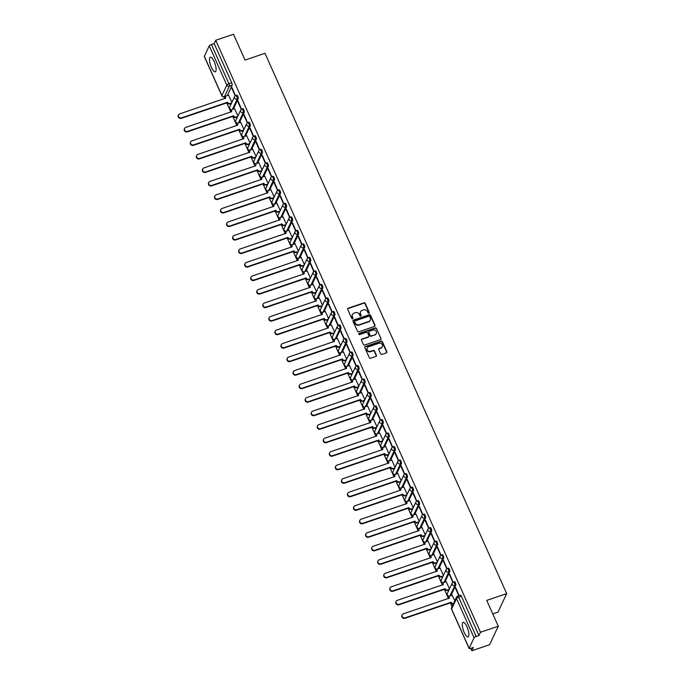 <?xml version="1.0" encoding="UTF-8"?>
<svg xmlns="http://www.w3.org/2000/svg" width="685" height="685" viewBox="0 0 685 685"><rect width="100%" height="100%" fill="white"/><g stroke="black" fill="none" stroke-linecap="round" stroke-linejoin="round"><path stroke-width="1.03" d="M368.924 313.233A0.676 0.616 25.2 0 0 369.275 312.428L365.233 303.395A0.968 0.882 25.2 0 0 363.975 302.847L348.177 308.207A0.968 0.882 25.2 0 0 347.68 309.355L351.722 318.388A0.676 0.616 25.2 0 0 352.955 318.474A0.676 0.616 25.2 0 0 352.955 317.977L352.433 316.804A3.108 2.834 25.2 0 1 354.017 313.131L355.335 312.685A3.108 2.834 25.2 0 1 359.36 314.449L359.882 315.622A0.676 0.616 25.2 0 0 361.115 315.699A0.676 0.616 25.2 0 0 361.115 315.203L360.593 314.03A3.108 2.834 25.2 0 1 362.177 310.356L363.495 309.911A3.108 2.834 25.2 0 1 367.52 311.684L368.042 312.848A0.676 0.616 25.2 0 0 368.924 313.233M369.155 313.096A0.676 0.616 25.2 0 0 369.095 312.805L365.054 303.772A0.968 0.882 25.2 0 0 363.803 303.215L348.006 308.575A0.968 0.882 25.2 0 0 347.62 308.841M352.835 318.636A0.676 0.616 25.2 0 0 352.775 318.345L352.433 316.804M360.995 315.871A0.676 0.616 25.2 0 0 360.935 315.571L360.593 314.03M466.947 626.732A7.715 2.32 -108.8 0 0 463.111 622.314A7.715 2.32 -108.8 0 0 464.233 632.512A7.715 2.32 -108.8 0 0 468.069 636.93A7.715 2.32 -108.8 0 0 466.947 626.732M214.165 61.624A7.715 2.32 -108.8 0 0 210.321 57.206A7.715 2.32 -108.8 0 0 211.451 67.404A7.715 2.32 -108.8 0 0 215.287 71.822A7.715 2.32 -108.8 0 0 214.165 61.624M380.663 353.837A0.968 0.882 25.2 0 0 381.922 354.385L386.357 352.886A0.968 0.882 25.2 0 0 386.854 351.73L382.367 341.704A0.968 0.882 25.2 0 0 381.108 341.147L365.31 346.516A0.968 0.882 25.2 0 0 364.814 347.663L369.309 357.69A0.968 0.882 25.2 0 0 370.559 358.246L375.911 356.431A0.968 0.882 25.2 0 0 376.416 355.284L374.489 350.985A0.968 0.882 25.2 0 0 373.231 350.437L370.576 351.337A2.594 2.363 25.2 0 1 367.211 347.954A2.594 2.363 25.2 0 1 368.547 346.79L378.942 343.253A2.594 2.363 25.2 0 1 382.307 346.636A2.594 2.363 25.2 0 1 380.98 347.8L379.242 348.391A0.968 0.882 25.2 0 0 378.745 349.538L380.663 353.837M215.706 40.287L233.491 34.25L245.042 60.066L264.975 53.293L506.677 593.63L486.744 600.394L498.286 626.21L480.502 632.246L215.706 40.287L214.165 43.566L211.4 44.508L228.944 83.741A1.978 0.591 71.2 0 1 229.372 86.216L224.457 96.688A1.978 0.591 71.2 0 1 224.32 96.833L225.947 96.277M374.524 326.437A0.968 0.882 25.2 0 0 375.02 325.289L370.534 315.263A0.968 0.882 25.2 0 0 369.275 314.706L353.486 320.066A0.968 0.882 25.2 0 0 352.989 321.214L357.476 331.249A0.968 0.882 25.2 0 0 358.734 331.805L374.524 326.437M376.45 328.483L380.937 338.51A0.968 0.882 25.2 0 1 380.44 339.657L364.651 345.026A0.968 0.882 25.2 0 1 363.392 344.469L361.474 340.18A0.968 0.882 25.2 0 1 361.971 339.032L368.376 336.857A0.968 0.882 25.2 0 0 368.873 335.71L367.597 332.859A0.968 0.882 25.2 0 0 366.338 332.302L359.668 334.571A0.676 0.616 25.2 0 1 358.786 333.689A0.676 0.616 25.2 0 1 359.137 333.381L375.192 327.927A0.968 0.882 25.2 0 1 376.45 328.483L380.937 338.51M498.286 626.21L489.595 644.713L471.811 650.75L470.741 648.361M224.064 96.902L224.808 98.572M226.744 102.904L230.854 112.083M232.789 116.416L236.899 125.595M238.834 129.927L242.944 139.106M244.879 143.439L248.989 152.618M250.924 156.951L255.025 166.13M256.969 170.471L261.071 179.641M263.014 183.982L267.116 193.153M269.059 197.494L273.161 206.673M275.105 211.006L279.206 220.185M281.15 224.517L285.251 233.696M287.195 238.029L291.296 247.208M293.24 251.541L297.341 260.72M299.276 265.052L303.386 274.231M305.322 278.572L309.432 287.743M311.367 292.084L315.477 301.254M317.412 305.596L321.522 314.775M323.457 319.107L327.567 328.286M329.502 332.619L333.612 341.798M335.547 346.13L339.649 355.309M341.592 359.642L345.694 368.821M347.637 373.154L351.739 382.333M353.683 386.674L357.784 395.844M359.728 400.186L363.829 409.356M365.773 413.697L369.874 422.876M371.818 427.209L375.919 436.388M377.863 440.72L381.965 449.899M383.9 454.232L388.01 463.411M389.945 467.744L394.055 476.923M395.99 481.255L400.1 490.434M402.035 494.776L406.145 503.946M408.08 508.287L412.19 517.458M414.125 521.799L418.235 530.978M420.17 535.31L424.272 544.489M426.216 548.822L430.317 558.001M432.261 562.334L436.362 571.513M438.306 575.845L442.407 585.024M444.351 589.357L448.452 598.536M450.396 602.877L452.057 606.585M492.78 613.897L497.986 612.125L506.677 593.63M480.502 632.246L478.961 635.526L476.195 636.468A1.978 0.565 155.9 0 0 474.054 637.812L469.139 648.284A1.978 0.565 155.9 0 0 469.122 648.481A1.978 0.565 155.9 0 0 470.578 648.412L473.352 647.479L471.811 650.75M214.165 43.566L231.718 82.799A1.978 0.591 71.2 0 1 232.147 85.274L227.309 95.575M204.481 56.641A1.978 0.565 -24.1 0 1 204.318 56.521A1.978 0.565 -24.1 0 1 204.344 56.324L209.259 45.852A1.978 0.565 -24.1 0 1 211.4 44.508M235.443 95.677L232.061 87.663L231.795 88.211L232.241 88.065M241.488 109.189L238.106 101.174L237.841 101.731L238.286 101.577M237.926 115.945L234.578 108.667M247.533 122.701L244.151 114.686L243.886 115.243L244.331 115.089M243.971 129.456L240.623 122.178M253.578 136.212L250.196 128.198L249.931 128.754L250.376 128.6M250.016 142.968L246.668 135.698M259.624 149.724L256.241 141.709L255.976 142.266L256.421 142.112M256.053 156.48L252.714 149.21M265.669 163.235L262.278 155.221L262.021 155.778L262.466 155.632M262.098 169.991L258.759 162.722M271.714 176.756L268.323 168.733L268.066 169.289L268.511 169.144M268.143 183.503L264.804 176.233M277.75 190.267L274.368 182.253L274.111 182.801L274.548 182.655M274.188 197.015L270.849 189.745M283.796 203.779L280.413 195.764L280.156 196.312L280.593 196.167M280.233 210.526L276.894 203.257M289.841 217.291L286.458 209.276L286.202 209.833L286.638 209.678M286.279 224.046L282.939 216.768M295.886 230.802L292.504 222.788L292.247 223.344L292.683 223.19M292.324 237.558L288.984 230.28M301.931 244.314L298.549 236.299L298.292 236.856L298.728 236.702M298.369 251.07L295.029 243.8M307.976 257.825L304.594 249.811L304.328 250.367L304.774 250.213M304.414 264.581L301.075 257.312M314.021 271.337L310.639 263.323L310.373 263.879L310.819 263.734M310.459 278.093L307.12 270.823M320.066 284.857L316.684 276.834L316.419 277.391L316.864 277.245M316.504 291.604L313.156 284.335M326.111 298.369L322.729 290.354L322.464 290.902L322.909 290.757M322.549 305.116L319.201 297.847M332.156 311.88L328.774 303.866L328.509 304.414L328.954 304.268M328.594 318.628L325.247 311.358M338.202 325.392L334.819 317.378L334.554 317.934L334.999 317.78M334.64 332.148L331.292 324.87M344.247 338.904L340.865 330.889L340.599 331.446L341.044 331.292M340.676 345.66L337.337 338.381M350.292 352.415L346.901 344.401L346.644 344.957L347.089 344.803M346.721 359.171L343.382 351.902M356.337 365.927L352.946 357.912L352.689 358.469L353.135 358.315M352.766 372.683L349.427 365.413M362.374 379.439L358.991 371.424L358.734 371.981L359.171 371.835M358.812 386.194L355.472 378.925M368.419 392.959L365.036 384.936L364.78 385.492L365.216 385.347M364.857 399.706L361.517 392.436M374.464 406.47L371.082 398.447L370.825 399.004L371.261 398.858M370.902 413.218L367.562 405.948M380.509 419.982L377.127 411.968L376.87 412.516L377.307 412.37M376.947 426.729L373.608 419.46M386.554 433.494L383.172 425.479L382.915 426.036L383.352 425.882M382.992 440.249L379.653 432.971M392.599 447.005L389.217 438.991L388.952 439.547L389.397 439.393M389.037 453.761L385.698 446.483M398.644 460.517L395.262 452.502L394.997 453.059L395.442 452.905M395.082 467.273L391.743 459.995M404.689 474.029L401.307 466.014L401.042 466.571L401.487 466.416M401.127 480.784L397.779 473.515M410.735 487.54L407.352 479.526L407.087 480.082L407.532 479.937M407.173 494.296L403.825 487.026M416.78 501.06L413.397 493.037L413.132 493.594L413.577 493.448M413.218 507.808L409.87 500.538M422.825 514.572L419.443 506.549L419.177 507.106L419.622 506.96M419.263 521.319L415.915 514.05M428.87 528.084L425.488 520.069L425.222 520.617L425.668 520.472M425.299 534.831L421.96 527.561M434.915 541.595L431.524 533.581L431.267 534.137L431.713 533.983M431.344 548.351L428.005 541.073M440.96 555.107L437.569 547.092L437.313 547.649L437.758 547.495M437.39 561.863L434.05 554.585M446.997 568.619L443.615 560.604L443.358 561.161L443.794 561.006M443.435 575.374L440.095 568.096M453.042 582.13L449.66 574.116L449.403 574.672L449.839 574.518M449.48 588.886L446.14 581.616M459.113 595.599L455.705 587.627L455.448 588.184L455.885 588.038M454.789 600.762L452.186 595.128M453.264 582.113A1.978 0.591 71.2 0 1 453.401 581.976L454.386 581.642A1.978 0.591 -108.8 0 1 455.482 583.038A1.978 0.591 -108.8 0 1 455.79 585.247L450.953 595.539M447.219 568.601A1.978 0.591 71.2 0 1 447.356 568.456L448.341 568.122A1.978 0.591 -108.8 0 1 449.437 569.526A1.978 0.591 -108.8 0 1 449.745 571.735L444.907 582.027M441.174 555.09A1.978 0.591 71.2 0 1 441.311 554.944L442.296 554.61A1.978 0.591 -108.8 0 1 443.392 556.014A1.978 0.591 -108.8 0 1 443.709 558.224L438.862 568.516M435.129 541.578A1.978 0.591 71.2 0 1 435.266 541.433L436.251 541.099A1.978 0.591 -108.8 0 1 437.347 542.503A1.978 0.591 -108.8 0 1 437.664 544.703L432.826 555.004M429.084 528.067A1.978 0.591 71.2 0 1 429.221 527.921L430.206 527.587A1.978 0.591 -108.8 0 1 431.302 528.991A1.978 0.591 -108.8 0 1 431.618 531.192L426.781 541.492M423.039 514.555A1.978 0.591 71.2 0 1 423.176 514.409L424.161 514.075A1.978 0.591 -108.8 0 1 425.257 515.48A1.978 0.591 -108.8 0 1 425.573 517.68L420.736 527.981M416.994 501.035A1.978 0.591 71.2 0 1 417.131 500.898L418.115 500.564A1.978 0.591 -108.8 0 1 419.211 501.968A1.978 0.591 -108.8 0 1 419.528 504.169L414.69 514.469M410.949 487.523A1.978 0.591 71.2 0 1 411.086 487.386L412.07 487.052A1.978 0.591 -108.8 0 1 413.166 488.456A1.978 0.591 -108.8 0 1 413.483 490.657L408.645 500.958M404.903 474.011A1.978 0.591 71.2 0 1 405.041 473.874L406.025 473.54A1.978 0.591 -108.8 0 1 407.121 474.936A1.978 0.591 -108.8 0 1 407.438 477.145L402.6 487.437M398.858 460.5A1.978 0.591 71.2 0 1 398.995 460.354L399.98 460.02A1.978 0.591 -108.8 0 1 401.076 461.425A1.978 0.591 -108.8 0 1 401.393 463.634L396.555 473.926M392.813 446.988A1.978 0.591 71.2 0 1 392.95 446.843L393.935 446.509A1.978 0.591 -108.8 0 1 395.031 447.913A1.978 0.591 -108.8 0 1 395.348 450.122L390.51 460.414M386.768 433.477A1.978 0.591 71.2 0 1 386.905 433.331L387.89 432.997A1.978 0.591 -108.8 0 1 388.986 434.401A1.978 0.591 -108.8 0 1 389.303 436.602L384.465 446.903M380.723 419.965A1.978 0.591 71.2 0 1 380.869 419.819L381.845 419.485A1.978 0.591 -108.8 0 1 382.941 420.89A1.978 0.591 -108.8 0 1 383.257 423.09L378.42 433.391M374.678 406.453A1.978 0.591 71.2 0 1 374.823 406.308L375.8 405.974A1.978 0.591 -108.8 0 1 376.904 407.378A1.978 0.591 -108.8 0 1 377.212 409.579L372.375 419.879M368.641 392.933A1.978 0.591 71.2 0 1 368.778 392.796L369.763 392.462A1.978 0.591 -108.8 0 1 370.859 393.866A1.978 0.591 -108.8 0 1 371.167 396.067L366.329 406.368M362.596 379.421A1.978 0.591 71.2 0 1 362.733 379.284L363.718 378.951A1.978 0.591 -108.8 0 1 364.814 380.355A1.978 0.591 -108.8 0 1 365.122 382.555L360.284 392.856M356.551 365.91A1.978 0.591 71.2 0 1 356.688 365.773L357.673 365.439A1.978 0.591 -108.8 0 1 358.769 366.835A1.978 0.591 -108.8 0 1 359.086 369.044L354.239 379.336M350.506 352.398A1.978 0.591 71.2 0 1 350.643 352.253L351.628 351.919A1.978 0.591 -108.8 0 1 352.724 353.323A1.978 0.591 -108.8 0 1 353.04 355.532L348.203 365.824M344.461 338.887A1.978 0.591 71.2 0 1 344.598 338.741L345.582 338.407A1.978 0.591 -108.8 0 1 346.678 339.811A1.978 0.591 -108.8 0 1 346.995 342.02L342.158 352.313M338.416 325.375A1.978 0.591 71.2 0 1 338.553 325.229L339.537 324.895A1.978 0.591 -108.8 0 1 340.633 326.3A1.978 0.591 -108.8 0 1 340.95 328.5L336.112 338.801M332.371 311.863A1.978 0.591 71.2 0 1 332.508 311.718L333.492 311.384A1.978 0.591 -108.8 0 1 334.588 312.788A1.978 0.591 -108.8 0 1 334.905 314.989L330.067 325.289M326.325 298.352A1.978 0.591 71.2 0 1 326.462 298.206L327.447 297.872A1.978 0.591 -108.8 0 1 328.543 299.276A1.978 0.591 -108.8 0 1 328.86 301.477L324.022 311.778M320.28 284.832A1.978 0.591 71.2 0 1 320.417 284.695L321.402 284.361A1.978 0.591 -108.8 0 1 322.498 285.765A1.978 0.591 -108.8 0 1 322.815 287.965L317.977 298.266M314.235 271.32A1.978 0.591 71.2 0 1 314.372 271.183L315.357 270.849A1.978 0.591 -108.8 0 1 316.453 272.253A1.978 0.591 -108.8 0 1 316.77 274.454L311.932 284.755M308.19 257.808A1.978 0.591 71.2 0 1 308.327 257.671L309.312 257.337A1.978 0.591 -108.8 0 1 310.408 258.742A1.978 0.591 -108.8 0 1 310.725 260.942L305.887 271.234M302.145 244.297A1.978 0.591 71.2 0 1 302.282 244.151L303.267 243.817A1.978 0.591 -108.8 0 1 304.363 245.221A1.978 0.591 -108.8 0 1 304.679 247.431L299.842 257.723M296.1 230.785A1.978 0.591 71.2 0 1 296.245 230.639L297.221 230.306A1.978 0.591 -108.8 0 1 298.317 231.71A1.978 0.591 -108.8 0 1 298.634 233.919L293.796 244.211M290.055 217.273A1.978 0.591 71.2 0 1 290.2 217.128L291.176 216.794A1.978 0.591 -108.8 0 1 292.281 218.198A1.978 0.591 -108.8 0 1 292.589 220.399L287.751 230.699M284.018 203.762A1.978 0.591 71.2 0 1 284.155 203.616L285.14 203.282A1.978 0.591 -108.8 0 1 286.236 204.687A1.978 0.591 -108.8 0 1 286.544 206.887L281.706 217.188M277.973 190.25A1.978 0.591 71.2 0 1 278.11 190.105L279.095 189.771A1.978 0.591 -108.8 0 1 280.191 191.175A1.978 0.591 -108.8 0 1 280.499 193.375L275.661 203.676M271.928 176.73A1.978 0.591 71.2 0 1 272.065 176.593L273.05 176.259A1.978 0.591 -108.8 0 1 274.146 177.663A1.978 0.591 -108.8 0 1 274.462 179.864L269.616 190.165M265.883 163.218A1.978 0.591 71.2 0 1 266.02 163.081L267.004 162.747A1.978 0.591 -108.8 0 1 268.1 164.152A1.978 0.591 -108.8 0 1 268.417 166.352L263.579 176.653M259.838 149.707A1.978 0.591 71.2 0 1 259.975 149.57L260.959 149.236A1.978 0.591 -108.8 0 1 262.055 150.64A1.978 0.591 -108.8 0 1 262.372 152.841L257.534 163.141M253.792 136.195A1.978 0.591 71.2 0 1 253.929 136.058L254.914 135.724A1.978 0.591 -108.8 0 1 256.01 137.12A1.978 0.591 -108.8 0 1 256.327 139.329L251.489 149.621M247.747 122.683A1.978 0.591 71.2 0 1 247.884 122.538L248.869 122.204A1.978 0.591 -108.8 0 1 249.965 123.608A1.978 0.591 -108.8 0 1 250.282 125.817L245.444 136.109M241.702 109.172A1.978 0.591 71.2 0 1 241.839 109.026L242.824 108.692A1.978 0.591 -108.8 0 1 243.92 110.097A1.978 0.591 -108.8 0 1 244.237 112.297L239.399 122.598M235.657 95.66A1.978 0.591 71.2 0 1 235.794 95.515L236.779 95.181A1.978 0.591 -108.8 0 1 237.875 96.585A1.978 0.591 -108.8 0 1 238.192 98.786L233.354 109.086M231.881 102.433L228.533 95.155M231.795 88.211L235.203 95.831M478.961 635.526L461.407 596.284A1.978 0.591 -108.8 0 0 460.423 595.154L457.657 596.096A1.978 0.591 71.2 0 1 458.642 597.226L476.195 636.468M237.841 101.731L241.248 109.352M243.886 115.243L247.294 122.863M249.931 128.754L253.339 136.375M255.976 142.266L259.384 149.887M262.021 155.778L265.429 163.398M268.066 169.289L271.474 176.91M274.111 182.801L277.519 190.421M280.156 196.312L283.564 203.933M286.202 209.833L289.609 217.453M292.247 223.344L295.655 230.965M298.292 236.856L301.7 244.476M304.328 250.367L307.745 257.988M310.373 263.879L313.79 271.5M316.419 277.391L319.826 285.011M322.464 290.902L325.872 298.523M328.509 304.414L331.917 312.035M334.554 317.934L337.962 325.555M340.599 331.446L344.007 339.066M346.644 344.957L350.052 352.578M352.689 358.469L356.097 366.09M358.734 371.981L362.142 379.601M364.78 385.492L368.188 393.113M370.825 399.004L374.233 406.625M376.87 412.516L380.278 420.136M382.915 426.036L386.323 433.656M388.952 439.547L392.368 447.168M394.997 453.059L398.413 460.68M401.042 466.571L404.45 474.191M407.087 480.082L410.495 487.703M413.132 493.594L416.54 501.214M419.177 507.106L422.585 514.726M425.222 520.617L428.63 528.238M431.267 534.137L434.675 541.758M437.313 547.649L440.72 555.27M443.358 561.161L446.766 568.781M449.403 574.672L452.811 582.293M455.448 588.184L458.804 595.702M360.507 311.949A3.108 2.834 25.2 0 0 360.413 314.406M352.347 314.715A3.108 2.834 25.2 0 0 352.253 317.172M374.918 326.18A0.968 0.882 25.2 0 0 374.849 325.666L370.362 315.631A0.968 0.882 25.2 0 0 369.104 315.074L353.314 320.443A0.968 0.882 25.2 0 0 352.921 320.7M369.729 316.616A0.676 0.616 25.2 0 0 368.847 316.222L354.984 320.931A0.676 0.616 25.2 0 0 354.633 321.736L355.19 322.969A3.108 2.834 25.2 0 0 359.214 324.733L368.684 321.522A3.108 2.834 25.2 0 0 370.277 317.849L369.729 316.616M354.582 321.436A0.676 0.616 25.2 0 0 354.462 322.104L354.633 321.736M370.191 320.297A3.108 2.834 25.2 0 1 368.513 321.89L359.034 325.11A3.108 2.834 25.2 0 1 355.01 323.337L354.462 322.104M380.826 339.4A0.968 0.882 25.2 0 0 380.766 338.887M368.761 336.592A0.968 0.882 25.2 0 1 368.196 337.225L361.791 339.4A0.968 0.882 25.2 0 0 361.406 339.666M376.279 328.851A0.968 0.882 25.2 0 0 375.02 328.295L358.966 333.749A0.676 0.616 25.2 0 0 358.734 333.886M375.02 334.597A2.594 2.363 25.2 0 0 375.808 330.744A2.594 2.363 25.2 0 0 372.983 330.05L369.318 331.292A0.968 0.882 25.2 0 0 368.821 332.439L370.097 335.29A0.968 0.882 25.2 0 0 371.356 335.838L374.841 334.965A2.594 2.363 25.2 0 0 376.253 333.612M368.761 331.925A0.968 0.882 25.2 0 0 368.65 332.807L368.821 332.439M374.841 334.965L371.184 336.215A0.968 0.882 25.2 0 1 369.926 335.659L368.65 332.807M382.213 346.815A2.594 2.363 25.2 0 1 380.8 348.177L379.07 348.759A0.968 0.882 25.2 0 0 378.685 349.025M367.134 348.143A2.594 2.363 25.2 0 0 370.405 351.705L370.576 351.337M376.305 356.166A0.968 0.882 25.2 0 0 376.236 355.652L374.318 351.354A0.968 0.882 25.2 0 0 373.06 350.806L370.405 351.705M386.742 352.621A0.968 0.882 25.2 0 0 386.683 352.107L382.187 342.072A0.968 0.882 25.2 0 0 380.937 341.515L365.139 346.884A0.968 0.882 25.2 0 0 364.754 347.149M231.384 103.469L229.929 103.966A1.978 1.807 -154.8 0 1 227.369 102.844L227.591 102.365A1.978 1.807 25.2 0 0 230.16 103.486L231.616 102.99M228.61 95.129L226.709 95.78A1.978 1.807 25.2 0 0 225.69 98.118L179.718 113.881A2.278 2.072 25.2 0 0 179.033 117.255A2.278 2.072 25.2 0 0 181.499 117.863L227.531 102.228M227.309 102.716L181.277 118.342A2.278 2.072 -154.8 0 1 178.323 115.38L178.554 114.9M225.382 98.375A1.978 1.807 -154.8 0 1 225.468 97.15L225.69 96.671M237.43 116.989L235.974 117.477A1.978 1.807 -154.8 0 1 233.414 116.356L233.636 115.876A1.978 1.807 25.2 0 0 236.197 116.998L237.661 116.501M234.655 108.641L232.754 109.292A1.978 1.807 25.2 0 0 231.735 111.629L185.763 127.393A2.278 2.072 25.2 0 0 185.07 130.766A2.278 2.072 25.2 0 0 187.544 131.374L233.576 115.748M233.354 116.227L187.322 131.854A2.278 2.072 -154.8 0 1 184.368 128.9L184.599 128.412M231.427 111.886A1.978 1.807 -154.8 0 1 231.513 110.662L231.735 110.182M243.475 130.501L242.019 130.989A1.978 1.807 -154.8 0 1 239.459 129.867L239.681 129.388A1.978 1.807 25.2 0 0 242.242 130.51L243.706 130.013M240.7 122.153L238.8 122.803A1.978 1.807 25.2 0 0 237.781 125.141L191.809 140.904A2.278 2.072 25.2 0 0 191.115 144.278A2.278 2.072 25.2 0 0 193.59 144.886L239.622 129.26M239.399 129.739L193.367 145.366A2.278 2.072 -154.8 0 1 190.413 142.411L190.635 141.932M237.472 125.398A1.978 1.807 -154.8 0 1 237.558 124.173L237.781 123.694M249.52 144.013L248.064 144.509A1.978 1.807 -154.8 0 1 245.504 143.379L245.727 142.9A1.978 1.807 25.2 0 0 248.287 144.021L249.751 143.533M246.746 135.664L244.845 136.315A1.978 1.807 25.2 0 0 243.826 138.653L197.854 154.416A2.278 2.072 25.2 0 0 197.16 157.79A2.278 2.072 25.2 0 0 199.635 158.398L245.667 142.771M245.444 143.251L199.412 158.886A2.278 2.072 -154.8 0 1 196.458 155.923L196.681 155.444M243.517 138.909A1.978 1.807 -154.8 0 1 243.595 137.685L243.826 137.206M255.565 157.524L254.109 158.021A1.978 1.807 -154.8 0 1 251.549 156.891L251.772 156.411A1.978 1.807 25.2 0 0 254.332 157.541L255.796 157.045M252.791 149.184L250.881 149.827A1.978 1.807 25.2 0 0 249.871 152.164L203.899 167.928A2.278 2.072 25.2 0 0 203.205 171.31A2.278 2.072 25.2 0 0 205.68 171.918L251.712 156.283M251.489 156.762L205.457 172.397A2.278 2.072 -154.8 0 1 202.503 169.435L202.726 168.955M249.563 152.421A1.978 1.807 -154.8 0 1 249.64 151.197L249.871 150.717M261.61 171.036L260.154 171.533A1.978 1.807 -154.8 0 1 257.586 170.402L257.817 169.923A1.978 1.807 25.2 0 0 260.377 171.053L261.833 170.556M258.836 162.696L256.926 163.338A1.978 1.807 25.2 0 0 255.916 165.684L209.944 181.439A2.278 2.072 25.2 0 0 209.25 184.822A2.278 2.072 25.2 0 0 211.725 185.429L257.757 169.794M257.534 170.274L211.494 185.909A2.278 2.072 -154.8 0 1 208.548 182.946L208.771 182.467M255.608 165.933A1.978 1.807 -154.8 0 1 255.685 164.717L255.916 164.229M267.655 184.548L266.2 185.044A1.978 1.807 -154.8 0 1 263.631 183.923L263.862 183.434A1.978 1.807 25.2 0 0 266.422 184.565L267.878 184.068M264.881 176.208L262.971 176.85A1.978 1.807 25.2 0 0 261.961 179.196L215.989 194.951A2.278 2.072 25.2 0 0 215.295 198.333A2.278 2.072 25.2 0 0 217.77 198.941L263.802 183.306M263.579 183.785L217.539 199.421A2.278 2.072 -154.8 0 1 214.593 196.458L214.816 195.978M261.653 179.444A1.978 1.807 -154.8 0 1 261.73 178.228L261.961 177.74M273.7 198.059L272.245 198.556A1.978 1.807 -154.8 0 1 269.676 197.434L269.907 196.955A1.978 1.807 25.2 0 0 272.467 198.076L273.923 197.58M270.926 189.719L269.017 190.37A1.978 1.807 25.2 0 0 268.006 192.708L222.034 208.471A2.278 2.072 25.2 0 0 221.341 211.845A2.278 2.072 25.2 0 0 223.815 212.453L269.847 196.818M269.625 197.306L223.584 212.932A2.278 2.072 -154.8 0 1 220.638 209.97L220.861 209.49M267.698 192.965A1.978 1.807 -154.8 0 1 267.775 191.74L268.006 191.261M279.745 211.571L278.29 212.067A1.978 1.807 -154.8 0 1 275.721 210.946L275.952 210.466A1.978 1.807 25.2 0 0 278.512 211.588L279.968 211.091M276.971 203.231L275.062 203.882A1.978 1.807 25.2 0 0 274.051 206.219L228.079 221.983A2.278 2.072 25.2 0 0 227.386 225.356A2.278 2.072 25.2 0 0 229.86 225.964L275.892 210.329M275.661 210.817L229.629 226.444A2.278 2.072 -154.8 0 1 226.684 223.481L226.906 223.002M273.743 206.476A1.978 1.807 -154.8 0 1 273.82 205.252L274.043 204.772M285.791 225.091L284.326 225.579A1.978 1.807 -154.8 0 1 281.766 224.457L281.997 223.978A1.978 1.807 25.2 0 0 284.558 225.1L286.013 224.603M283.016 216.743L281.107 217.393A1.978 1.807 25.2 0 0 280.096 219.731L234.116 235.494A2.278 2.072 25.2 0 0 233.431 238.868A2.278 2.072 25.2 0 0 235.905 239.476L281.937 223.849M281.706 224.329L235.674 239.956A2.278 2.072 -154.8 0 1 232.729 237.001L232.951 236.513M279.788 219.988A1.978 1.807 -154.8 0 1 279.865 218.763L280.088 218.284M291.836 238.603L290.371 239.091A1.978 1.807 -154.8 0 1 287.811 237.969L288.042 237.489A1.978 1.807 25.2 0 0 290.603 238.611L292.058 238.115M289.061 230.254L287.152 230.905A1.978 1.807 25.2 0 0 286.142 233.242L240.161 249.006A2.278 2.072 25.2 0 0 239.476 252.38A2.278 2.072 25.2 0 0 241.951 252.988L287.983 237.361M287.751 237.841L241.719 253.467A2.278 2.072 -154.8 0 1 238.765 250.513L238.996 250.034M285.833 233.499A1.978 1.807 -154.8 0 1 285.91 232.275L286.133 231.795M297.881 252.114L296.417 252.611A1.978 1.807 -154.8 0 1 293.856 251.481L294.079 251.001A1.978 1.807 25.2 0 0 296.648 252.123L298.103 251.635M295.107 243.766L293.197 244.417A1.978 1.807 25.2 0 0 292.187 246.754L246.206 262.518A2.278 2.072 25.2 0 0 245.521 265.891A2.278 2.072 25.2 0 0 247.987 266.499L294.028 250.873M293.796 251.352L247.764 266.987A2.278 2.072 -154.8 0 1 244.81 264.025L245.042 263.545M291.87 247.011A1.978 1.807 -154.8 0 1 291.956 245.787L292.178 245.307M303.926 265.626L302.462 266.123A1.978 1.807 -154.8 0 1 299.902 264.992L300.124 264.513A1.978 1.807 25.2 0 0 302.693 265.643L304.149 265.146M301.152 257.286L299.242 257.928A1.978 1.807 25.2 0 0 298.232 260.266L252.251 276.029A2.278 2.072 25.2 0 0 251.566 279.411A2.278 2.072 25.2 0 0 254.032 280.011L300.073 264.384M299.842 264.864L253.81 280.499A2.278 2.072 -154.8 0 1 250.856 277.536L251.087 277.057M297.915 260.523A1.978 1.807 -154.8 0 1 298.001 259.298L298.223 258.819M309.971 279.137L308.507 279.634A1.978 1.807 -154.8 0 1 305.947 278.504L306.169 278.024A1.978 1.807 25.2 0 0 308.738 279.155L310.194 278.658M307.197 270.798L305.287 271.44A1.978 1.807 25.2 0 0 304.277 273.786L258.296 289.541A2.278 2.072 25.2 0 0 257.611 292.923A2.278 2.072 25.2 0 0 260.077 293.531L306.118 277.896M305.887 278.375L259.855 294.011A2.278 2.072 -154.8 0 1 256.901 291.048L257.132 290.568M303.96 274.034A1.978 1.807 -154.8 0 1 304.046 272.818L304.268 272.33M316.008 292.649L314.552 293.146A1.978 1.807 -154.8 0 1 311.992 292.024L312.214 291.536A1.978 1.807 25.2 0 0 314.783 292.666L316.239 292.17M313.233 284.309L311.332 284.951A1.978 1.807 25.2 0 0 310.314 287.298L264.341 303.053A2.278 2.072 25.2 0 0 263.656 306.435A2.278 2.072 25.2 0 0 266.123 307.043L312.154 291.408M311.932 291.887L265.9 307.522A2.278 2.072 -154.8 0 1 262.946 304.56L263.177 304.08M310.005 287.546A1.978 1.807 -154.8 0 1 310.091 286.33L310.314 285.842M322.053 306.161L320.597 306.657A1.978 1.807 -154.8 0 1 318.037 305.536L318.26 305.048A1.978 1.807 25.2 0 0 320.82 306.178L322.284 305.681M319.278 297.821L317.378 298.472A1.978 1.807 25.2 0 0 316.359 300.809L270.387 316.573A2.278 2.072 25.2 0 0 269.693 319.946A2.278 2.072 25.2 0 0 272.168 320.554L318.2 304.919M317.977 305.399L271.945 321.034A2.278 2.072 -154.8 0 1 268.991 318.071L269.222 317.592M316.05 301.066A1.978 1.807 -154.8 0 1 316.136 299.842L316.359 299.362M328.098 319.672L326.642 320.169A1.978 1.807 -154.8 0 1 324.082 319.047L324.305 318.568A1.978 1.807 25.2 0 0 326.865 319.69L328.329 319.193M325.324 311.332L323.423 311.983A1.978 1.807 25.2 0 0 322.404 314.321L276.432 330.084A2.278 2.072 25.2 0 0 275.738 333.458A2.278 2.072 25.2 0 0 278.213 334.066L324.245 318.431M324.022 318.919L277.99 334.545A2.278 2.072 -154.8 0 1 275.036 331.583L275.259 331.103M322.096 314.578A1.978 1.807 -154.8 0 1 322.181 313.353L322.404 312.874M334.143 333.193L332.687 333.681A1.978 1.807 -154.8 0 1 330.127 332.559L330.35 332.079A1.978 1.807 25.2 0 0 332.91 333.201L334.374 332.704M331.369 324.844L329.468 325.495A1.978 1.807 25.2 0 0 328.449 327.832L282.477 343.596A2.278 2.072 25.2 0 0 281.783 346.97A2.278 2.072 25.2 0 0 284.258 347.578L330.29 331.951M330.067 332.43L284.035 348.057A2.278 2.072 -154.8 0 1 281.081 345.103L281.304 344.615M328.141 328.089A1.978 1.807 -154.8 0 1 328.218 326.865L328.449 326.385M340.188 346.704L338.733 347.192A1.978 1.807 -154.8 0 1 336.172 346.071L336.395 345.591A1.978 1.807 25.2 0 0 338.955 346.713L340.419 346.216M337.414 338.356L335.504 339.007A1.978 1.807 25.2 0 0 334.494 341.344L288.522 357.108A2.278 2.072 25.2 0 0 287.828 360.481A2.278 2.072 25.2 0 0 290.303 361.089L336.335 345.463M336.112 345.942L290.08 361.569A2.278 2.072 -154.8 0 1 287.126 358.615L287.349 358.135M334.186 341.601A1.978 1.807 -154.8 0 1 334.263 340.376L334.494 339.897M346.233 360.216L344.778 360.712A1.978 1.807 -154.8 0 1 342.209 359.582L342.44 359.103A1.978 1.807 25.2 0 0 345 360.224L346.456 359.736M343.459 351.867L341.55 352.518A1.978 1.807 25.2 0 0 340.539 354.856L294.567 370.619A2.278 2.072 25.2 0 0 293.874 373.993A2.278 2.072 25.2 0 0 296.348 374.601L342.38 358.974M342.158 359.454L296.125 375.089A2.278 2.072 -154.8 0 1 293.171 372.126L293.394 371.647M340.231 355.113A1.978 1.807 -154.8 0 1 340.308 353.888L340.539 353.409M352.278 373.727L350.823 374.224A1.978 1.807 -154.8 0 1 348.254 373.094L348.485 372.614A1.978 1.807 25.2 0 0 351.045 373.745L352.501 373.248M349.504 365.388L347.595 366.03A1.978 1.807 25.2 0 0 346.584 368.367L300.612 384.131A2.278 2.072 25.2 0 0 299.919 387.513A2.278 2.072 25.2 0 0 302.393 388.112L348.425 372.486M348.203 372.965L302.162 388.6A2.278 2.072 -154.8 0 1 299.217 385.638L299.439 385.158M346.276 368.624A1.978 1.807 -154.8 0 1 346.353 367.4L346.584 366.92M358.324 387.239L356.868 387.736A1.978 1.807 -154.8 0 1 354.299 386.605L354.53 386.126A1.978 1.807 25.2 0 0 357.091 387.256L358.546 386.76M355.549 378.899L353.64 379.541A1.978 1.807 25.2 0 0 352.629 381.887L306.657 397.642A2.278 2.072 25.2 0 0 305.964 401.025A2.278 2.072 25.2 0 0 308.438 401.633L354.47 385.998M354.248 386.477L308.207 402.112A2.278 2.072 -154.8 0 1 305.262 399.149L305.484 398.67M352.321 382.136A1.978 1.807 -154.8 0 1 352.398 380.92L352.629 380.432M364.369 400.751L362.913 401.247A1.978 1.807 -154.8 0 1 360.344 400.126L360.575 399.638A1.978 1.807 25.2 0 0 363.136 400.768L364.591 400.271M361.594 392.411L359.685 393.053A1.978 1.807 25.2 0 0 358.675 395.399L312.702 411.154A2.278 2.072 25.2 0 0 312.009 414.536A2.278 2.072 25.2 0 0 314.483 415.144L360.515 399.509M360.284 399.989L314.252 415.624A2.278 2.072 -154.8 0 1 311.307 412.661L311.529 412.182M358.366 395.647A1.978 1.807 -154.8 0 1 358.443 394.432L358.666 393.943M370.414 414.262L368.95 414.759A1.978 1.807 -154.8 0 1 366.389 413.637L366.621 413.149A1.978 1.807 25.2 0 0 369.181 414.279L370.636 413.783M367.639 405.922L365.73 406.573A1.978 1.807 25.2 0 0 364.72 408.911L318.739 424.674A2.278 2.072 25.2 0 0 318.054 428.048A2.278 2.072 25.2 0 0 320.529 428.656L366.561 413.021M366.329 413.5L320.297 429.135A2.278 2.072 -154.8 0 1 317.352 426.173L317.575 425.693M364.411 409.168A1.978 1.807 -154.8 0 1 364.488 407.943L364.711 407.464M376.459 427.774L374.995 428.271A1.978 1.807 -154.8 0 1 372.434 427.149L372.666 426.669A1.978 1.807 25.2 0 0 375.226 427.791L376.681 427.294M373.685 419.434L371.775 420.085A1.978 1.807 25.2 0 0 370.765 422.422L324.784 438.186A2.278 2.072 25.2 0 0 324.099 441.56A2.278 2.072 25.2 0 0 326.574 442.167L372.606 426.532M372.375 427.02L326.343 442.647A2.278 2.072 -154.8 0 1 323.388 439.684L323.62 439.205M370.457 422.679A1.978 1.807 -154.8 0 1 370.534 421.455L370.756 420.975M382.504 441.286L381.04 441.782A1.978 1.807 -154.8 0 1 378.48 440.66L378.702 440.181A1.978 1.807 25.2 0 0 381.271 441.303L382.727 440.806M379.73 432.946L377.82 433.596A1.978 1.807 25.2 0 0 376.81 435.934L330.829 451.698A2.278 2.072 25.2 0 0 330.144 455.071A2.278 2.072 25.2 0 0 332.61 455.679L378.651 440.053M378.42 440.532L332.388 456.159A2.278 2.072 -154.8 0 1 329.434 453.205L329.665 452.716M376.493 436.191A1.978 1.807 -154.8 0 1 376.579 434.966L376.801 434.487M388.549 454.806L387.085 455.294A1.978 1.807 -154.8 0 1 384.525 454.172L384.747 453.693A1.978 1.807 25.2 0 0 387.316 454.814L388.772 454.318M385.775 446.457L383.865 447.108A1.978 1.807 25.2 0 0 382.855 449.446L336.874 465.209A2.278 2.072 25.2 0 0 336.189 468.583A2.278 2.072 25.2 0 0 338.655 469.191L384.696 453.564M384.465 454.044L338.433 469.67A2.278 2.072 -154.8 0 1 335.479 466.716L335.71 466.237M382.538 449.703A1.978 1.807 -154.8 0 1 382.624 448.478L382.846 447.999M394.594 468.317L393.13 468.814A1.978 1.807 -154.8 0 1 390.57 467.684L390.792 467.204A1.978 1.807 25.2 0 0 393.361 468.326L394.817 467.838M391.82 459.969L389.911 460.62A1.978 1.807 25.2 0 0 388.9 462.957L342.92 478.721A2.278 2.072 25.2 0 0 342.235 482.094A2.278 2.072 25.2 0 0 344.701 482.702L390.741 467.076M390.51 467.555L344.478 483.19A2.278 2.072 -154.8 0 1 341.524 480.228L341.755 479.748M388.583 463.214A1.978 1.807 -154.8 0 1 388.669 461.99L388.892 461.51M400.631 481.829L399.175 482.326A1.978 1.807 -154.8 0 1 396.615 481.195L396.838 480.716A1.978 1.807 25.2 0 0 399.406 481.846L400.862 481.349M397.857 473.489L395.956 474.131A1.978 1.807 25.2 0 0 394.937 476.469L348.965 492.232A2.278 2.072 25.2 0 0 348.28 495.615A2.278 2.072 25.2 0 0 350.746 496.214L396.778 480.587M396.555 481.067L350.523 496.702A2.278 2.072 -154.8 0 1 347.569 493.739L347.8 493.26M394.628 476.726A1.978 1.807 -154.8 0 1 394.714 475.501L394.937 475.022M406.676 495.341L405.22 495.837A1.978 1.807 -154.8 0 1 402.66 494.707L402.883 494.228A1.978 1.807 25.2 0 0 405.443 495.358L406.907 494.861M403.902 487.001L402.001 487.643A1.978 1.807 25.2 0 0 400.982 489.989L355.01 505.744A2.278 2.072 25.2 0 0 354.325 509.126A2.278 2.072 25.2 0 0 356.791 509.734L402.823 494.099M402.6 494.579L356.568 510.214A2.278 2.072 -154.8 0 1 353.614 507.251L353.845 506.772M400.674 490.237A1.978 1.807 -154.8 0 1 400.759 489.022L400.982 488.533M412.721 508.852L411.265 509.349A1.978 1.807 -154.8 0 1 408.705 508.227L408.928 507.739A1.978 1.807 25.2 0 0 411.488 508.869L412.952 508.373M409.947 500.512L408.046 501.155A1.978 1.807 25.2 0 0 407.027 503.501L361.055 519.256A2.278 2.072 25.2 0 0 360.361 522.638A2.278 2.072 25.2 0 0 362.836 523.246L408.868 507.611M408.645 508.09L362.613 523.725A2.278 2.072 -154.8 0 1 359.659 520.763L359.882 520.283M406.719 503.749A1.978 1.807 -154.8 0 1 406.804 502.533L407.027 502.045M418.766 522.364L417.311 522.861A1.978 1.807 -154.8 0 1 414.75 521.739L414.973 521.251A1.978 1.807 25.2 0 0 417.533 522.381L418.997 521.884M415.992 514.024L414.091 514.675A1.978 1.807 25.2 0 0 413.072 517.012L367.1 532.767A2.278 2.072 25.2 0 0 366.406 536.149A2.278 2.072 25.2 0 0 368.881 536.757L414.913 521.122M414.69 521.602L368.658 537.237A2.278 2.072 -154.8 0 1 365.704 534.274L365.927 533.795M412.764 517.269A1.978 1.807 -154.8 0 1 412.841 516.045L413.072 515.565M424.811 535.875L423.356 536.372A1.978 1.807 -154.8 0 1 420.796 535.25L421.018 534.771A1.978 1.807 25.2 0 0 423.578 535.893L425.042 535.396M422.037 527.536L420.128 528.186A1.978 1.807 25.2 0 0 419.117 530.524L373.145 546.288A2.278 2.072 25.2 0 0 372.452 549.661A2.278 2.072 25.2 0 0 374.926 550.269L420.958 534.634M420.736 535.122L374.704 550.749A2.278 2.072 -154.8 0 1 371.75 547.786L371.972 547.306M418.809 530.781A1.978 1.807 -154.8 0 1 418.886 529.556L419.117 529.077M430.856 549.387L429.401 549.884A1.978 1.807 -154.8 0 1 426.832 548.762L427.063 548.283A1.978 1.807 25.2 0 0 429.623 549.404L431.079 548.908M428.082 541.047L426.173 541.698A1.978 1.807 25.2 0 0 425.162 544.036L379.19 559.799A2.278 2.072 25.2 0 0 378.497 563.173A2.278 2.072 25.2 0 0 380.971 563.781L427.003 548.154M426.781 548.634L380.749 564.26A2.278 2.072 -154.8 0 1 377.795 561.306L378.017 560.818M424.854 544.292A1.978 1.807 -154.8 0 1 424.931 543.068L425.162 542.588M436.902 562.907L435.446 563.395A1.978 1.807 -154.8 0 1 432.877 562.274L433.108 561.794A1.978 1.807 25.2 0 0 435.669 562.916L437.124 562.419M434.127 554.559L432.218 555.21A1.978 1.807 25.2 0 0 431.207 557.547L385.235 573.311A2.278 2.072 25.2 0 0 384.542 576.684A2.278 2.072 25.2 0 0 387.016 577.292L433.048 561.666M432.826 562.145L386.785 577.772A2.278 2.072 -154.8 0 1 383.84 574.818L384.062 574.338M430.899 557.804A1.978 1.807 -154.8 0 1 430.976 556.58L431.207 556.1M442.947 576.419L441.491 576.916A1.978 1.807 -154.8 0 1 438.922 575.785L439.153 575.306A1.978 1.807 25.2 0 0 441.714 576.428L443.169 575.939M440.172 568.071L438.263 568.721A1.978 1.807 25.2 0 0 437.253 571.059L391.281 586.822A2.278 2.072 25.2 0 0 390.587 590.196A2.278 2.072 25.2 0 0 393.062 590.804L439.094 575.177M438.871 575.657L392.83 591.292A2.278 2.072 -154.8 0 1 389.885 588.329L390.108 587.85M436.944 571.316A1.978 1.807 -154.8 0 1 437.021 570.091L437.253 569.612M448.992 589.931L447.536 590.427A1.978 1.807 -154.8 0 1 444.967 589.297L445.199 588.817A1.978 1.807 25.2 0 0 447.759 589.948L449.214 589.451M446.218 581.591L444.308 582.233A1.978 1.807 25.2 0 0 443.298 584.57L397.326 600.334A2.278 2.072 25.2 0 0 396.632 603.716A2.278 2.072 25.2 0 0 399.107 604.316L445.139 588.689M444.907 589.168L398.875 604.804A2.278 2.072 -154.8 0 1 395.93 601.841L396.153 601.361M442.989 584.827A1.978 1.807 -154.8 0 1 443.067 583.603L443.289 583.123M453.264 604.016A1.978 1.807 -154.8 0 1 451.013 602.809L451.244 602.329A1.978 1.807 25.2 0 0 453.487 603.536M452.263 595.102L450.353 595.745A1.978 1.807 25.2 0 0 449.343 598.091L403.362 613.846A2.278 2.072 25.2 0 0 402.677 617.228A2.278 2.072 25.2 0 0 405.152 617.836L451.184 602.201M450.953 602.68L404.921 618.315A2.278 2.072 -154.8 0 1 401.975 615.353L402.198 614.873M449.035 598.339A1.978 1.807 -154.8 0 1 449.112 597.123L449.334 596.635M474.054 637.812L456.501 598.57L451.586 609.042L469.139 648.284M232.147 85.274L229.372 86.216A1.978 1.807 25.2 0 1 226.812 85.094L209.259 45.852M226.093 96.131L224.457 96.688A1.978 1.807 25.2 0 1 221.897 95.566L226.812 85.094A1.978 0.565 -24.1 0 1 228.944 83.741L231.718 82.799M204.344 56.324L221.897 95.566A1.978 0.565 155.9 0 0 221.871 95.763A1.978 1.978 0 0 0 224.32 96.833M455.79 585.247L454.814 585.581L449.934 595.95M449.745 571.735L448.769 572.069L443.897 582.438M443.709 558.224L442.724 558.558L437.852 568.927M437.664 544.703L436.679 545.037L431.807 555.415M431.618 531.192L430.634 531.526L425.762 541.904M425.573 517.68L424.589 518.014L419.717 528.383M419.528 504.169L418.544 504.502L413.671 514.872M413.483 490.657L412.498 490.991L407.626 501.36M407.438 477.145L406.453 477.479L401.581 487.848M401.393 463.634L400.408 463.968L395.536 474.337M395.348 450.122L394.363 450.456L389.491 460.825M389.303 436.602L388.318 436.936L383.446 447.314M383.257 423.09L382.273 423.424L377.401 433.802M377.212 409.579L376.228 409.913L371.356 420.282M371.167 396.067L370.191 396.401L365.31 406.77M365.122 382.555L364.146 382.889L359.274 393.258M359.086 369.044L358.101 369.378L353.229 379.747M353.04 355.532L352.056 355.866L347.184 366.235M346.995 342.02L346.011 342.354L341.139 352.724M340.95 328.5L339.966 328.834L335.093 339.212M334.905 314.989L333.92 315.323L329.048 325.7M328.86 301.477L327.875 301.811L323.003 312.18M322.815 287.965L321.83 288.299L316.958 298.669M316.77 274.454L315.785 274.788L310.913 285.157M310.725 260.942L309.74 261.276L304.868 271.645M304.679 247.431L303.695 247.764L298.823 258.134M298.634 233.919L297.65 234.253L292.778 244.622M292.589 220.399L291.604 220.733L286.732 231.11M286.544 206.887L285.568 207.221L280.687 217.599M280.499 193.375L279.523 193.709L274.651 204.079M274.462 179.864L273.478 180.198L268.606 190.567M268.417 166.352L267.433 166.686L262.56 177.055M262.372 152.841L261.387 153.175L256.515 163.544M256.327 139.329L255.342 139.663L250.47 150.032M250.282 125.817L249.297 126.151L244.425 136.52M244.237 112.297L243.252 112.631L238.38 123.009M238.192 98.786L237.207 99.12L232.335 109.497M235.794 95.515A1.978 0.591 71.2 0 1 236.89 96.919A1.978 0.591 71.2 0 1 237.207 99.12A1.978 1.807 -154.8 0 1 234.638 96.551A1.978 1.978 0 0 1 235.794 95.515M232.147 109.634A1.978 1.807 -154.8 0 1 229.723 108.47A1.978 1.807 25.2 0 1 229.723 107.023A1.978 1.978 0 0 0 232.001 109.78M241.839 109.026A1.978 0.591 71.2 0 1 242.935 110.431A1.978 0.591 71.2 0 1 243.252 112.631A1.978 1.807 -154.8 0 1 240.683 110.062A1.978 1.978 0 0 1 241.839 109.026M247.884 122.538A1.978 0.591 71.2 0 1 248.98 123.942A1.978 0.591 71.2 0 1 249.297 126.151A1.978 1.807 -154.8 0 1 246.728 123.574A1.978 1.978 0 0 1 247.884 122.538M253.929 136.058A1.978 0.591 71.2 0 1 255.025 137.454A1.978 0.591 71.2 0 1 255.342 139.663A1.978 1.807 -154.8 0 1 252.774 137.086A1.978 1.978 0 0 1 253.929 136.058M259.975 149.57A1.978 0.591 71.2 0 1 261.071 150.974A1.978 0.591 71.2 0 1 261.387 153.175A1.978 1.807 -154.8 0 1 258.819 150.597A1.978 1.978 0 0 1 259.975 149.57M266.02 163.081A1.978 0.591 71.2 0 1 267.116 164.486A1.978 0.591 71.2 0 1 267.433 166.686A1.978 1.807 -154.8 0 1 264.864 164.109A1.978 1.978 0 0 1 266.02 163.081M272.065 176.593A1.978 0.591 71.2 0 1 273.161 177.997A1.978 0.591 71.2 0 1 273.478 180.198A1.978 1.807 -154.8 0 1 270.909 177.62A1.978 1.978 0 0 1 272.065 176.593M278.11 190.105A1.978 0.591 71.2 0 1 279.206 191.509A1.978 0.591 71.2 0 1 279.523 193.709A1.978 1.807 -154.8 0 1 276.954 191.141A1.978 1.978 0 0 1 278.11 190.105M284.155 203.616A1.978 0.591 71.2 0 1 285.251 205.02A1.978 0.591 71.2 0 1 285.568 207.221A1.978 1.807 -154.8 0 1 282.999 204.652A1.978 1.978 0 0 1 284.155 203.616M290.2 217.128A1.978 0.591 71.2 0 1 291.296 218.532A1.978 0.591 71.2 0 1 291.604 220.733A1.978 1.807 -154.8 0 1 289.044 218.164A1.978 1.978 0 0 1 290.2 217.128M296.245 230.639A1.978 0.591 71.2 0 1 297.341 232.044A1.978 0.591 71.2 0 1 297.65 234.253A1.978 1.807 -154.8 0 1 295.089 231.676A1.978 1.978 0 0 1 296.245 230.639M302.282 244.151A1.978 0.591 71.2 0 1 303.386 245.555A1.978 0.591 71.2 0 1 303.695 247.764A1.978 1.807 -154.8 0 1 301.135 245.187A1.978 1.978 0 0 1 302.282 244.151M308.327 257.671A1.978 0.591 71.2 0 1 309.432 259.067A1.978 0.591 71.2 0 1 309.74 261.276A1.978 1.807 -154.8 0 1 307.18 258.699A1.978 1.978 0 0 1 308.327 257.671M314.372 271.183A1.978 0.591 71.2 0 1 315.468 272.587A1.978 0.591 71.2 0 1 315.785 274.788A1.978 1.807 -154.8 0 1 313.216 272.21A1.978 1.978 0 0 1 314.372 271.183M320.417 284.695A1.978 0.591 71.2 0 1 321.513 286.099A1.978 0.591 71.2 0 1 321.83 288.299A1.978 1.807 -154.8 0 1 319.261 285.722A1.978 1.978 0 0 1 320.417 284.695M326.462 298.206A1.978 0.591 71.2 0 1 327.558 299.61A1.978 0.591 71.2 0 1 327.875 301.811A1.978 1.807 -154.8 0 1 325.306 299.242A1.978 1.978 0 0 1 326.462 298.206M332.508 311.718A1.978 0.591 71.2 0 1 333.604 313.122A1.978 0.591 71.2 0 1 333.92 315.323A1.978 1.807 -154.8 0 1 331.352 312.754A1.978 1.978 0 0 1 332.508 311.718M338.553 325.229A1.978 0.591 71.2 0 1 339.649 326.634A1.978 0.591 71.2 0 1 339.966 328.834A1.978 1.807 -154.8 0 1 337.397 326.265A1.978 1.978 0 0 1 338.553 325.229M344.598 338.741A1.978 0.591 71.2 0 1 345.694 340.145A1.978 0.591 71.2 0 1 346.011 342.354A1.978 1.807 -154.8 0 1 343.442 339.777A1.978 1.978 0 0 1 344.598 338.741M350.643 352.253A1.978 0.591 71.2 0 1 351.739 353.657A1.978 0.591 71.2 0 1 352.056 355.866A1.978 1.807 -154.8 0 1 349.487 353.289A1.978 1.978 0 0 1 350.643 352.253M356.688 365.773A1.978 0.591 71.2 0 1 357.784 367.169A1.978 0.591 71.2 0 1 358.101 369.378A1.978 1.807 -154.8 0 1 355.532 366.8A1.978 1.978 0 0 1 356.688 365.773M362.733 379.284A1.978 0.591 71.2 0 1 363.829 380.689A1.978 0.591 71.2 0 1 364.146 382.889A1.978 1.807 -154.8 0 1 361.577 380.312A1.978 1.978 0 0 1 362.733 379.284M368.778 392.796A1.978 0.591 71.2 0 1 369.874 394.2A1.978 0.591 71.2 0 1 370.191 396.401A1.978 1.807 -154.8 0 1 367.622 393.824A1.978 1.978 0 0 1 368.778 392.796M374.823 406.308A1.978 0.591 71.2 0 1 375.919 407.712A1.978 0.591 71.2 0 1 376.228 409.913A1.978 1.807 -154.8 0 1 373.667 407.344A1.978 1.978 0 0 1 374.823 406.308M380.869 419.819A1.978 0.591 71.2 0 1 381.965 421.224A1.978 0.591 71.2 0 1 382.273 423.424A1.978 1.807 -154.8 0 1 379.713 420.855A1.978 1.978 0 0 1 380.869 419.819M386.905 433.331A1.978 0.591 71.2 0 1 388.01 434.735A1.978 0.591 71.2 0 1 388.318 436.936A1.978 1.807 -154.8 0 1 385.758 434.367A1.978 1.978 0 0 1 386.905 433.331M392.95 446.843A1.978 0.591 71.2 0 1 394.055 448.247A1.978 0.591 71.2 0 1 394.363 450.456A1.978 1.807 -154.8 0 1 391.803 447.879A1.978 1.978 0 0 1 392.95 446.843M398.995 460.354A1.978 0.591 71.2 0 1 400.091 461.758A1.978 0.591 71.2 0 1 400.408 463.968A1.978 1.807 -154.8 0 1 397.839 461.39A1.978 1.978 0 0 1 398.995 460.354M405.041 473.874A1.978 0.591 71.2 0 1 406.136 475.27A1.978 0.591 71.2 0 1 406.453 477.479A1.978 1.807 -154.8 0 1 403.885 474.902A1.978 1.978 0 0 1 405.041 473.874M411.086 487.386A1.978 0.591 71.2 0 1 412.182 488.79A1.978 0.591 71.2 0 1 412.498 490.991A1.978 1.807 -154.8 0 1 409.93 488.414A1.978 1.978 0 0 1 411.086 487.386M417.131 500.898A1.978 0.591 71.2 0 1 418.227 502.302A1.978 0.591 71.2 0 1 418.544 504.502A1.978 1.807 -154.8 0 1 415.975 501.925A1.978 1.978 0 0 1 417.131 500.898M423.176 514.409A1.978 0.591 71.2 0 1 424.272 515.814A1.978 0.591 71.2 0 1 424.589 518.014A1.978 1.807 -154.8 0 1 422.02 515.445A1.978 1.978 0 0 1 423.176 514.409M429.221 527.921A1.978 0.591 71.2 0 1 430.317 529.325A1.978 0.591 71.2 0 1 430.634 531.526A1.978 1.807 -154.8 0 1 428.065 528.957A1.978 1.978 0 0 1 429.221 527.921M435.266 541.433A1.978 0.591 71.2 0 1 436.362 542.837A1.978 0.591 71.2 0 1 436.679 545.037A1.978 1.807 -154.8 0 1 434.11 542.469A1.978 1.978 0 0 1 435.266 541.433M441.311 554.944A1.978 0.591 71.2 0 1 442.407 556.348A1.978 0.591 71.2 0 1 442.724 558.558A1.978 1.807 -154.8 0 1 440.155 555.98A1.978 1.978 0 0 1 441.311 554.944M447.356 568.456A1.978 0.591 71.2 0 1 448.452 569.86A1.978 0.591 71.2 0 1 448.769 572.069A1.978 1.807 -154.8 0 1 446.2 569.492A1.978 1.978 0 0 1 447.356 568.456M453.401 581.976A1.978 0.591 71.2 0 1 454.497 583.372A1.978 0.591 71.2 0 1 454.814 585.581A1.978 1.807 -154.8 0 1 452.246 583.003A1.978 1.978 0 0 1 453.401 581.976M238.192 123.146A1.978 1.807 -154.8 0 1 235.768 121.981A1.978 1.807 25.2 0 1 235.768 120.534A1.978 1.978 0 0 0 238.046 123.291M244.237 136.657A1.978 1.807 -154.8 0 1 241.814 135.493A1.978 1.807 25.2 0 1 241.814 134.046A1.978 1.978 0 0 0 244.091 136.803M250.282 150.169A1.978 1.807 -154.8 0 1 247.859 149.005A1.978 1.807 25.2 0 1 247.859 147.558A1.978 1.978 0 0 0 250.136 150.315M256.327 163.689A1.978 1.807 -154.8 0 1 253.904 162.516A1.978 1.807 25.2 0 1 253.904 161.069A1.978 1.978 0 0 0 256.181 163.826M262.372 177.201A1.978 1.807 -154.8 0 1 259.949 176.028A1.978 1.807 25.2 0 1 259.94 174.581A1.978 1.978 0 0 0 262.227 177.346M268.417 190.713A1.978 1.807 -154.8 0 1 265.994 189.548A1.978 1.807 25.2 0 1 265.986 188.092A1.978 1.978 0 0 0 268.272 190.858M274.462 204.224A1.978 1.807 -154.8 0 1 272.039 203.06A1.978 1.807 25.2 0 1 272.031 201.613A1.978 1.978 0 0 0 274.317 204.37M280.507 217.736A1.978 1.807 -154.8 0 1 278.084 216.571A1.978 1.807 25.2 0 1 278.076 215.124A1.978 1.978 0 0 0 280.362 217.881M286.553 231.247A1.978 1.807 -154.8 0 1 284.129 230.083A1.978 1.807 25.2 0 1 284.121 228.636A1.978 1.978 0 0 0 286.407 231.393M292.598 244.759A1.978 1.807 -154.8 0 1 290.175 243.595A1.978 1.807 25.2 0 1 290.166 242.148A1.978 1.978 0 0 0 292.444 244.905M298.634 258.271A1.978 1.807 -154.8 0 1 296.211 257.106A1.978 1.807 25.2 0 1 296.211 255.659A1.978 1.978 0 0 0 298.489 258.416M304.679 271.791A1.978 1.807 -154.8 0 1 302.256 270.618A1.978 1.807 25.2 0 1 302.256 269.171A1.978 1.978 0 0 0 304.534 271.928M310.725 285.302A1.978 1.807 -154.8 0 1 308.301 284.129A1.978 1.807 25.2 0 1 308.301 282.682A1.978 1.978 0 0 0 310.579 285.448M316.77 298.814A1.978 1.807 -154.8 0 1 314.346 297.65A1.978 1.807 25.2 0 1 314.346 296.194A1.978 1.978 0 0 0 316.624 298.96M322.815 312.326A1.978 1.807 -154.8 0 1 320.392 311.161A1.978 1.807 25.2 0 1 320.392 309.706A1.978 1.978 0 0 0 322.669 312.471M328.86 325.837A1.978 1.807 -154.8 0 1 326.437 324.673A1.978 1.807 25.2 0 1 326.437 323.226A1.978 1.978 0 0 0 328.714 325.983M334.905 339.349A1.978 1.807 -154.8 0 1 332.482 338.184A1.978 1.807 25.2 0 1 332.482 336.737A1.978 1.978 0 0 0 334.759 339.495M340.95 352.861A1.978 1.807 -154.8 0 1 338.527 351.696A1.978 1.807 25.2 0 1 338.527 350.249A1.978 1.978 0 0 0 340.805 353.006M346.995 366.372A1.978 1.807 -154.8 0 1 344.572 365.208A1.978 1.807 25.2 0 1 344.564 363.761A1.978 1.978 0 0 0 346.85 366.518M353.04 379.892A1.978 1.807 -154.8 0 1 350.617 378.719A1.978 1.807 25.2 0 1 350.609 377.272A1.978 1.978 0 0 0 352.895 380.029M359.086 393.404A1.978 1.807 -154.8 0 1 356.662 392.231A1.978 1.807 25.2 0 1 356.654 390.784A1.978 1.978 0 0 0 358.94 393.55M365.131 406.916A1.978 1.807 -154.8 0 1 362.707 405.751A1.978 1.807 25.2 0 1 362.699 404.296A1.978 1.978 0 0 0 364.985 407.061M371.176 420.427A1.978 1.807 -154.8 0 1 368.753 419.263A1.978 1.807 25.2 0 1 368.744 417.807A1.978 1.978 0 0 0 371.03 420.573M377.221 433.939A1.978 1.807 -154.8 0 1 374.798 432.774A1.978 1.807 25.2 0 1 374.789 431.327A1.978 1.978 0 0 0 377.067 434.084M383.257 447.451A1.978 1.807 -154.8 0 1 380.834 446.286A1.978 1.807 25.2 0 1 380.834 444.839A1.978 1.978 0 0 0 383.112 447.596M389.303 460.962A1.978 1.807 -154.8 0 1 386.879 459.798A1.978 1.807 25.2 0 1 386.879 458.351A1.978 1.978 0 0 0 389.157 461.108M395.348 474.474A1.978 1.807 -154.8 0 1 392.925 473.309A1.978 1.807 25.2 0 1 392.925 471.862A1.978 1.978 0 0 0 395.202 474.619M401.393 487.994A1.978 1.807 -154.8 0 1 398.97 486.821A1.978 1.807 25.2 0 1 398.97 485.374A1.978 1.978 0 0 0 401.247 488.131M407.438 501.506A1.978 1.807 -154.8 0 1 405.015 500.333A1.978 1.807 25.2 0 1 405.015 498.885A1.978 1.978 0 0 0 407.292 501.643M413.483 515.017A1.978 1.807 -154.8 0 1 411.06 513.853A1.978 1.807 25.2 0 1 411.06 512.397A1.978 1.978 0 0 0 413.338 515.163M419.528 528.529A1.978 1.807 -154.8 0 1 417.105 527.364A1.978 1.807 25.2 0 1 417.105 525.909A1.978 1.978 0 0 0 419.383 528.674M425.573 542.04A1.978 1.807 -154.8 0 1 423.15 540.876A1.978 1.807 25.2 0 1 423.15 539.429A1.978 1.978 0 0 0 425.428 542.186M431.618 555.552A1.978 1.807 -154.8 0 1 429.195 554.388A1.978 1.807 25.2 0 1 429.187 552.941A1.978 1.978 0 0 0 431.473 555.698M437.664 569.064A1.978 1.807 -154.8 0 1 435.24 567.899A1.978 1.807 25.2 0 1 435.232 566.452A1.978 1.978 0 0 0 437.518 569.209M443.709 582.575A1.978 1.807 -154.8 0 1 441.286 581.411A1.978 1.807 25.2 0 1 441.277 579.964A1.978 1.978 0 0 0 443.563 582.721M449.754 596.096A1.978 1.807 -154.8 0 1 447.331 594.922A1.978 1.807 25.2 0 1 447.322 593.475A1.978 1.978 0 0 0 449.608 596.233M461.407 596.284L458.642 597.226A1.978 0.565 -24.1 0 0 456.501 598.57A1.978 1.807 -154.8 0 1 456.501 597.123L451.578 607.595A1.978 1.978 0 0 0 451.569 609.248A1.978 0.565 155.9 0 0 451.732 609.367M457.52 596.233A1.978 0.591 71.2 0 1 457.657 596.096A1.978 1.978 0 0 0 456.501 597.123M469.122 648.481L451.569 609.248A1.978 0.565 155.9 0 1 451.586 609.042A1.978 1.807 -154.8 0 1 451.578 607.595M227.369 102.844L227.591 102.365M229.929 103.966L230.16 103.486M181.277 118.342L181.499 117.863M233.414 116.356L233.636 115.876M235.974 117.477L236.197 116.998M187.322 131.854L187.544 131.374M239.459 129.867L239.681 129.388M242.019 130.989L242.242 130.51M193.367 145.366L193.59 144.886M245.504 143.379L245.727 142.9M248.064 144.509L248.287 144.021M199.412 158.886L199.635 158.398M251.549 156.891L251.772 156.411M254.109 158.021L254.332 157.541M205.457 172.397L205.68 171.918M257.586 170.402L257.817 169.923M260.154 171.533L260.377 171.053M211.494 185.909L211.725 185.429M263.631 183.923L263.862 183.434M266.2 185.044L266.422 184.565M217.539 199.421L217.77 198.941M269.676 197.434L269.907 196.955M272.245 198.556L272.467 198.076M223.584 212.932L223.815 212.453M275.721 210.946L275.952 210.466M278.29 212.067L278.512 211.588M229.629 226.444L229.86 225.964M281.766 224.457L281.997 223.978M284.326 225.579L284.558 225.1M235.674 239.956L235.905 239.476M287.811 237.969L288.042 237.489M290.371 239.091L290.603 238.611M241.719 253.467L241.951 252.988M293.856 251.481L294.079 251.001M296.417 252.611L296.648 252.123M247.764 266.987L247.987 266.499M299.902 264.992L300.124 264.513M302.462 266.123L302.693 265.643M253.81 280.499L254.032 280.011M305.947 278.504L306.169 278.024M308.507 279.634L308.738 279.155M259.855 294.011L260.077 293.531M311.992 292.024L312.214 291.536M314.552 293.146L314.783 292.666M265.9 307.522L266.123 307.043M318.037 305.536L318.26 305.048M320.597 306.657L320.82 306.178M271.945 321.034L272.168 320.554M324.082 319.047L324.305 318.568M326.642 320.169L326.865 319.69M277.99 334.545L278.213 334.066M330.127 332.559L330.35 332.079M332.687 333.681L332.91 333.201M284.035 348.057L284.258 347.578M336.172 346.071L336.395 345.591M338.733 347.192L338.955 346.713M290.08 361.569L290.303 361.089M342.209 359.582L342.44 359.103M344.778 360.712L345 360.224M296.125 375.089L296.348 374.601M348.254 373.094L348.485 372.614M350.823 374.224L351.045 373.745M302.162 388.6L302.393 388.112M354.299 386.605L354.53 386.126M356.868 387.736L357.091 387.256M308.207 402.112L308.438 401.633M360.344 400.126L360.575 399.638M362.913 401.247L363.136 400.768M314.252 415.624L314.483 415.144M366.389 413.637L366.621 413.149M368.95 414.759L369.181 414.279M320.297 429.135L320.529 428.656M372.434 427.149L372.666 426.669M374.995 428.271L375.226 427.791M326.343 442.647L326.574 442.167M378.48 440.66L378.702 440.181M381.04 441.782L381.271 441.303M332.388 456.159L332.61 455.679M384.525 454.172L384.747 453.693M387.085 455.294L387.316 454.814M338.433 469.67L338.655 469.191M390.57 467.684L390.792 467.204M393.13 468.814L393.361 468.326M344.478 483.19L344.701 482.702M396.615 481.195L396.838 480.716M399.175 482.326L399.406 481.846M350.523 496.702L350.746 496.214M402.66 494.707L402.883 494.228M405.22 495.837L405.443 495.358M356.568 510.214L356.791 509.734M408.705 508.227L408.928 507.739M411.265 509.349L411.488 508.869M362.613 523.725L362.836 523.246M414.75 521.739L414.973 521.251M417.311 522.861L417.533 522.381M368.658 537.237L368.881 536.757M420.796 535.25L421.018 534.771M423.356 536.372L423.578 535.893M374.704 550.749L374.926 550.269M426.832 548.762L427.063 548.283M429.401 549.884L429.623 549.404M380.749 564.26L380.971 563.781M432.877 562.274L433.108 561.794M435.446 563.395L435.669 562.916M386.785 577.772L387.016 577.292M438.922 575.785L439.153 575.306M441.491 576.916L441.714 576.428M392.83 591.292L393.062 590.804M444.967 589.297L445.199 588.817M447.536 590.427L447.759 589.948M398.875 604.804L399.107 604.316M451.013 602.809L451.244 602.329M404.921 618.315L405.152 617.836M229.723 107.023L234.638 96.551M235.768 120.534L240.683 110.062M241.814 134.046L246.728 123.574M247.859 147.558L252.774 137.086M253.904 161.069L258.819 150.597M259.94 174.581L264.864 164.109M265.986 188.092L270.909 177.62M272.031 201.613L276.954 191.141M278.076 215.124L282.999 204.652M284.121 228.636L289.044 218.164M290.166 242.148L295.089 231.676M296.211 255.659L301.135 245.187M302.256 269.171L307.18 258.699M308.301 282.682L313.216 272.21M314.346 296.194L319.261 285.722M320.392 309.706L325.306 299.242M326.437 323.226L331.352 312.754M332.482 336.737L337.397 326.265M338.527 350.249L343.442 339.777M344.564 363.761L349.487 353.289M350.609 377.272L355.532 366.8M356.654 390.784L361.577 380.312M362.699 404.296L367.622 393.824M368.744 417.807L373.667 407.344M374.789 431.327L379.713 420.855M380.834 444.839L385.758 434.367M386.879 458.351L391.803 447.879M392.925 471.862L397.839 461.39M398.97 485.374L403.885 474.902M405.015 498.885L409.93 488.414M411.06 512.397L415.975 501.925M417.105 525.909L422.02 515.445M423.15 539.429L428.065 528.957M429.187 552.941L434.11 542.469M435.232 566.452L440.155 555.98M441.277 579.964L446.2 569.492M447.322 593.475L452.246 583.003M204.318 56.521L221.871 95.763"/></g></svg>
